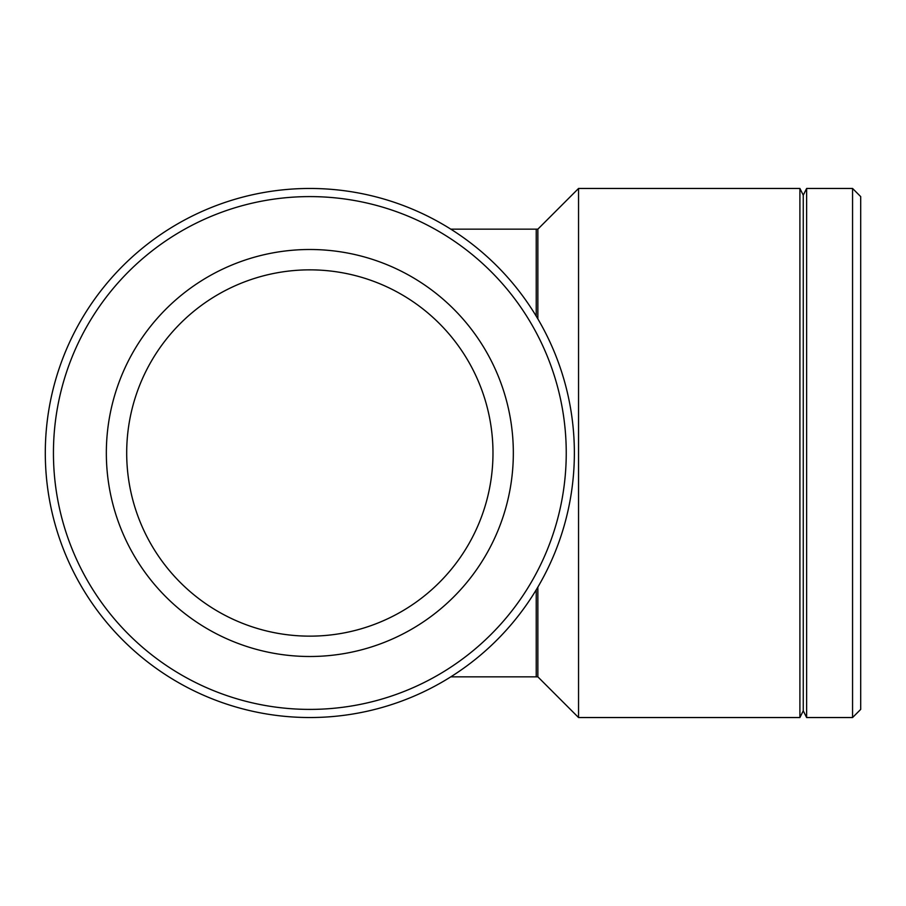 <?xml version="1.0" encoding="UTF-8"?>
<svg xmlns="http://www.w3.org/2000/svg" width="906" height="906" viewBox="0 0 906 906"><rect width="100%" height="100%" fill="white"/><g stroke="black" fill="none" stroke-linecap="round" stroke-linejoin="round"><path stroke-width="1.36" d="M450.814 676.839L537.858 676.839L578.549 717.541L799.907 717.541L799.907 188.459L578.549 188.459L578.549 717.541M45.3 453A264.541 264.541 0 0 0 442.105 682.093A264.541 264.541 0 0 0 442.105 223.907A264.541 264.541 0 0 0 45.3 453M53.443 453A256.398 256.398 0 0 1 438.04 230.951A256.398 256.398 0 0 1 438.04 675.049A256.398 256.398 0 0 1 53.443 453M106.342 453A203.488 203.488 0 0 0 411.584 629.228A203.488 203.488 0 0 0 411.584 276.772A203.488 203.488 0 0 0 106.342 453M126.693 453A183.137 183.137 0 0 0 401.403 611.607A183.137 183.137 0 0 0 401.403 294.393A183.137 183.137 0 0 0 126.693 453M852.557 453L852.557 717.541L860.7 709.398L860.7 196.602L852.557 188.459L852.557 453M799.907 717.541L803.26 710.814L803.26 195.186L806.623 188.459L806.623 717.541L852.557 717.541M537.858 587.122L537.858 676.839M536.227 316.149L536.227 229.161L537.858 229.161L537.858 318.878M536.227 589.851L536.227 676.839M536.227 229.161L450.814 229.161M806.623 188.459L852.557 188.459M537.858 229.161L578.549 188.459M803.26 195.186L799.907 188.459M803.26 710.814L806.623 717.541"/></g></svg>
